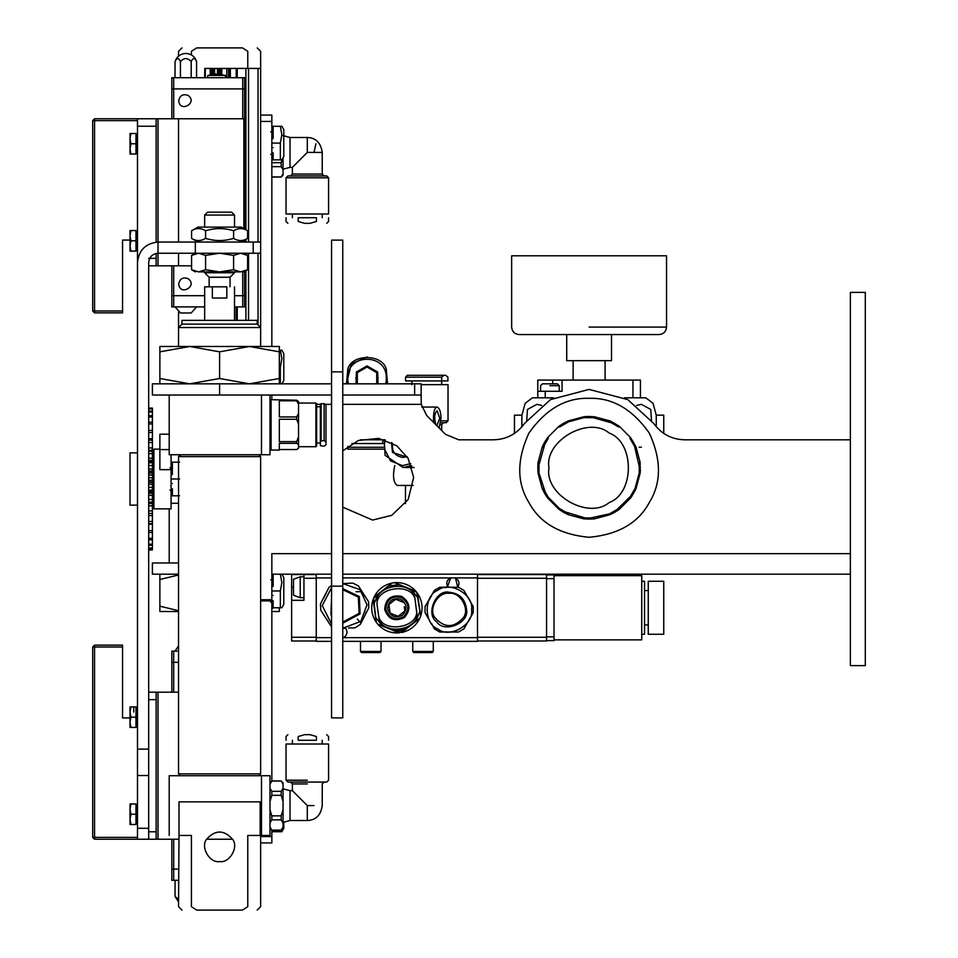 <?xml version="1.0" encoding="UTF-8"?>
<svg xmlns="http://www.w3.org/2000/svg" width="958" height="958" viewBox="0 0 958 958"><rect width="100%" height="100%" fill="white"/><g stroke="black" fill="none" stroke-linecap="round" stroke-linejoin="round"><path stroke-width="1.44" d="M347.802 446.296L347.802 449.134L384.433 449.134M385.248 439.926L384.433 443.554L384.721 439.77L360.388 439.806M346.497 383.823L351.239 363.968L367.022 356.951L351.239 363.968L346.497 383.823L347.802 369.105L347.802 383.823M386.254 383.823L386.254 369.105L387.547 383.823M347.802 369.105C351.526 353.718 382.529 353.718 386.254 369.105M386.254 380.913L385.607 383.823M348.437 383.823L347.802 380.913M411.605 466.091L403.126 467.516L385.068 455.361L384.433 443.554L351.921 443.542M384.433 447.278L347.802 447.278M347.802 375.536C349.67 353.837 384.386 353.837 386.254 375.536M355.825 378.29L357.334 372.626L367.022 367.022L376.722 372.626L378.218 378.29M357.334 383.823L357.334 372.626L367.022 367.022L376.722 372.626L376.722 383.823M356.053 383.823L356.364 372.063L367.022 365.908L377.691 372.063L378.003 383.823M94.555 312.859L92.687 310.991L94.555 310.991L94.555 312.859L122.552 312.859L122.552 310.991L94.555 310.991L94.555 120.636L92.687 120.636L94.555 118.768L94.555 120.636L137.485 120.636M156.142 242.123L156.142 118.768L94.555 118.768M92.687 120.636L92.687 310.991M130.013 240.075L122.552 240.075L122.552 310.991M137.485 837.364L94.555 837.364L94.555 839.232L92.687 837.364L94.555 837.364L94.555 647.009L92.687 647.009L94.555 645.141L94.555 647.009L122.552 647.009L122.552 645.141L94.555 645.141M94.555 839.232L178.535 839.232M92.687 647.009L92.687 837.364M122.552 647.009L122.552 717.925L130.013 717.925M331.564 586.152L331.564 717.877L331.564 586.152L342.76 586.152L342.76 717.877L342.76 240.123L342.76 371.848L331.564 371.848L331.564 240.123L331.564 586.152M137.485 118.768L137.485 839.232M309.997 223.322L304.62 223.322L298.189 221.466L298.189 217.729L316.427 217.729L316.427 221.466L309.997 223.322C331.684 223.322 331.684 223.322 309.997 223.322M298.189 221.466C282.802 221.466 282.802 221.466 298.189 221.466M304.62 223.322C282.921 223.322 282.921 223.322 304.62 223.322M298.189 217.729C282.802 217.729 282.802 217.729 298.189 217.729M271.844 166.668L281.185 166.668L283.041 169.746L283.041 173.853L281.185 176.931L271.844 176.931M282.574 158.633L281.185 162.668L271.844 162.668M281.185 166.668L281.185 162.668M283.041 169.746L283.041 157.807M271.844 177.038L281.185 177.038L283.041 175.182L283.041 173.853M283.041 169.207L290.011 167.339L290.011 137.485L307.302 137.485L307.302 152.406L292.382 167.339L292.382 174.057L290.514 175.925M283.041 135.617L290.011 137.485M292.382 174.057L322.235 174.057L322.235 152.406L307.302 152.406M328.582 177.793L326.714 175.925L287.903 175.925L286.035 177.793L286.035 213.993L328.582 213.993L328.582 177.793L286.035 177.793M292.418 217.729L292.418 213.993M316.427 217.729C331.815 217.729 331.815 217.729 316.427 217.729M316.427 221.466C331.815 221.466 331.815 221.466 316.427 221.466M304.62 734.678L309.997 734.678L316.427 736.534L316.427 740.271L298.189 740.271L298.189 736.534L304.62 734.678C282.921 734.678 282.921 734.678 304.62 734.678M298.189 736.534C282.802 736.534 282.802 736.534 298.189 736.534M309.997 734.678C331.684 734.678 331.684 734.678 309.997 734.678M298.189 740.271C282.802 740.271 282.802 740.271 298.189 740.271M269.976 801.487L271.844 795.332L281.185 795.332L283.041 801.487L283.041 809.702L281.185 815.857L271.844 815.857L269.976 809.702M269.976 784.147L271.844 781.069L281.185 781.069L283.041 784.147L283.041 788.254L281.185 791.332L271.844 791.332L269.976 788.254M269.976 822.934L271.844 819.856L281.185 819.856L283.041 822.934L283.041 827.041L281.185 830.119L271.844 830.119L269.976 827.041M271.844 795.332L271.844 791.332M281.185 795.332L281.185 791.332M260.648 842.92L271.844 842.92L271.844 830.227L281.185 830.227L283.041 828.359L283.041 827.041M283.041 784.147L283.041 782.818L281.185 780.962L271.844 780.962L271.844 553.652L331.564 553.652M283.041 801.487L283.041 788.254M283.041 822.383L290.011 820.515L290.011 790.661L292.382 790.661L307.302 805.594L313.984 805.594M290.011 820.515L307.302 820.515L307.302 805.594M283.041 822.934L283.041 809.702M281.185 819.856L281.185 815.857M271.844 819.856L271.844 815.857M307.302 783.943L292.382 783.943L292.382 790.661M286.035 780.207L287.903 782.075L326.714 782.075L328.582 780.207L328.582 744.007L286.035 744.007L286.035 780.207L307.302 780.207M292.418 740.271L292.418 744.007M316.427 740.271C331.815 740.271 331.815 740.271 316.427 740.271M316.427 736.534C331.815 736.534 331.815 736.534 316.427 736.534M283.796 822.192L283.796 828.359L281.856 831.724L280.347 831.724L280.814 830.227M273.15 830.227L273.15 831.724L271.844 831.724M280.347 831.724L273.15 831.724M279.317 350.233L281.856 350.233L283.796 353.586L283.796 380.458L281.856 383.823M279.317 367.022L280.347 367.022L281.856 358.627L280.347 350.233M280.347 383.823L280.347 367.022M283.796 136.359L283.796 156.513L281.856 159.878L280.347 159.878L280.347 143.077L281.856 134.683L280.347 126.276L281.856 126.276L283.796 129.641L283.796 136.359M273.15 152.777L273.15 159.878L271.844 159.878M271.844 126.276L273.15 126.276L273.15 138.575L273.15 131.881L270.731 131.881M273.15 126.276L280.347 126.276M273.15 138.575L271.844 138.575M271.844 143.077L280.347 143.077M273.15 130.779L271.844 130.779M271.844 155.376L273.15 155.376L273.15 154.274L270.731 154.274M271.844 147.58L273.15 147.58M280.347 159.878L273.15 159.878M281.856 574.177L283.796 577.542L283.796 604.414L281.856 607.767L280.347 607.767L280.347 590.978L281.856 582.572L280.347 574.177M273.15 600.666L273.15 607.767L271.844 607.767M273.15 574.177L273.15 586.476L273.15 579.782L270.731 579.782M273.15 586.476L271.844 586.476M271.844 590.978L280.347 590.978M273.15 578.68L271.844 578.68M271.844 603.265L273.15 603.265L273.15 602.175L270.731 602.175M271.844 595.469L273.15 595.469M280.347 607.767L273.15 607.767M178.535 312.152L178.535 327.54L181.972 324.103L181.972 320.367L257.211 320.367L257.211 324.103L181.972 324.103M171.075 503.261L178.535 503.261M191.408 54.953L191.408 51.337L196.701 47.9L242.482 47.9C261.498 47.9 261.498 47.9 242.482 47.9L247.775 51.337C264.516 51.337 264.516 51.337 247.775 51.337L247.775 68.425M191.408 51.337C174.679 51.337 174.679 51.337 191.408 51.337M196.701 47.9C177.697 47.9 177.697 47.9 196.701 47.9M178.535 611.503L159.878 611.503L159.878 606.174L178.535 610.701M279.317 607.767L279.317 611.503L271.844 611.503M274.156 607.767L271.844 608.414M159.878 574.177L159.878 579.506L178.535 574.98M159.878 579.506L159.878 606.174M320.367 445.721L320.367 441.051L324.103 440.608L325.971 441.937L325.971 444.847L324.103 446.177L320.367 445.721M325.971 441.937L325.971 404.911L324.103 403.581L320.367 404.036L320.367 441.051M321.122 440.608L321.122 403.581M324.103 440.608L324.103 403.581M279.317 416.946L279.317 400.803L296.669 400.803L298.537 404.3L298.537 413.449L296.669 416.946L279.317 416.946M298.537 404.3L298.537 401.558L296.669 400.204L271.102 399.69L271.102 450.068L279.317 450.068M279.317 449.553L279.317 443.338L296.669 443.338L298.537 444.692L298.537 448.2L296.669 449.553L279.317 449.553M279.317 441.626L279.317 419.257L296.669 419.257L298.537 424.119L298.537 436.764L296.669 441.626L279.317 441.626M296.669 419.257L296.669 416.946M296.669 400.803L296.669 400.204M296.669 443.338L296.669 441.626M298.537 424.119L298.537 413.449M316.643 419.197L316.643 403.785L315.889 403.043L315.889 446.715L316.643 445.973L316.643 419.197M298.537 444.692L298.537 436.764M133.749 712.045L133.749 706.92M137.485 706.92L130.935 706.92L130.013 712.045L130.013 706.92L130.935 706.92M148.682 692.179L156.142 692.179L156.142 839.232M178.535 901.861L175.051 896.46L175.051 880.294L175.051 896.46L178.535 899.334M178.535 662.313L171.817 662.313L171.817 651.117L178.535 651.117M173.697 692.179L173.685 651.117M171.841 692.179L171.841 662.313M171.841 839.232L171.841 869.098L178.535 869.098M171.817 869.098L171.817 880.294L178.535 880.294M173.697 839.232L173.685 880.294M156.142 692.179L178.535 692.179M158.01 692.179L158.01 839.232M206.641 839.232L232.554 839.232M257.211 47.9L260.648 51.337L260.648 68.425L237.249 68.425L237.249 77.706M191.576 265.821L156.142 265.821L156.142 253.427M178.727 100.662C179.841 95.489 182.918 93.704 187.96 95.333C198.51 102.578 179.721 113.415 178.727 100.662M225.585 77.706L225.393 75.466L207.826 75.466L215.718 73.874L215.718 74.568L217.502 74.568L217.502 73.874L217.502 74.568M215.718 74.568L215.718 73.874L215.718 74.568M225.393 75.466L217.502 73.874M191.169 77.706L191.217 61.54C193.001 57.6 194.785 57.6 196.57 61.54L196.57 77.706L196.57 61.54C194.965 56.833 191.684 54.139 186.75 53.492L184.882 53.492C179.948 54.139 176.667 56.833 175.051 61.54L175.051 77.706L175.051 61.54C176.847 57.6 178.631 57.6 180.415 61.54L180.463 77.706M191.169 61.54C187.6 57.6 184.032 57.6 180.463 61.54M178.727 283.927C179.841 278.742 182.918 276.97 187.96 278.598C198.51 285.843 179.721 296.681 178.727 283.927M183.122 312.967L188.51 312.967L180.427 312.967L175.063 306.883M188.51 312.967L191.205 312.967L196.57 306.883M234.518 295.687L244.601 295.687L244.601 306.883L234.518 306.883M171.841 265.821L171.841 295.687L204.665 295.687M171.817 295.687L171.817 306.883L204.665 306.883M173.697 265.821L173.685 306.883M242.721 271.892L242.733 306.883M244.577 271.473L244.577 295.687M173.697 118.768L173.697 88.902L171.817 88.902L171.817 77.706L244.601 77.706L244.601 88.902L173.685 88.902L173.685 77.706M191.217 61.54L191.217 77.706M180.415 77.706L180.415 61.54M242.721 118.768L242.733 77.706M244.601 229.046L244.577 88.902M171.841 118.768L171.841 88.902M244.601 242.039L244.601 240.099M158.01 265.821L158.01 253.235L195.324 253.235L195.324 242.039L158.01 242.039L158.01 118.768L178.535 118.768L178.535 242.039M178.535 253.235L178.535 265.821M178.535 118.768L243.859 118.768L243.859 228.615M243.859 240.53L243.859 242.039M158.01 118.768L156.142 118.768M244.601 118.768L243.859 118.768M228.579 77.706L228.579 68.425L237.249 68.425M228.579 68.425L226.795 68.425L226.795 77.706M205.323 77.706L205.323 68.425L226.795 68.425M205.323 68.425L204.796 77.706M204.796 68.425L204.665 77.706M258.037 68.425L258.037 242.039M258.037 253.235L258.037 324.93M260.648 68.425L260.648 242.039L253.187 242.039L253.187 253.235L260.648 253.235L260.648 242.039M156.142 265.821L148.682 265.821M158.01 242.039C145.628 243.344 138.79 250.182 137.485 262.564C138.79 250.182 145.628 243.344 158.01 242.039L158.01 253.235C152.382 253.834 149.268 256.936 148.682 262.564L148.682 749.12L137.485 749.12M148.682 839.232L148.682 749.12M195.324 242.039L253.187 242.039M205.587 255.403L219.598 253.235L233.596 255.403L233.596 269.737L219.598 271.892L205.587 269.737L205.587 255.403L198.581 253.235L191.576 255.403L195.336 253.235L253.187 253.235M279.317 351.826L279.317 346.497L249.451 346.497L279.317 351.826L279.317 378.494L249.451 383.823L219.598 378.494L189.732 383.823L159.878 378.494L159.878 351.826L189.732 346.497L219.598 351.826L249.451 346.497L260.648 346.497L260.648 327.54L178.535 327.54L178.535 346.497L249.451 346.497M279.317 383.823L279.317 378.494M219.598 378.494L219.598 351.826M159.878 378.494L159.878 383.823M189.732 346.497L159.878 346.497L159.878 351.826M191.576 255.403L191.576 269.737L195.336 271.892M205.587 269.737L198.581 271.892L191.576 269.737M233.596 255.403L240.602 253.235L247.607 255.403L247.607 269.737L240.602 271.892L233.596 269.737M240.602 271.892C244.889 271.892 244.889 271.892 240.602 271.892L198.581 271.892C194.294 271.892 194.294 271.892 198.581 271.892M230.04 286.825L230.04 277.245L234.518 272.767L204.665 272.767L204.665 271.892M204.665 320.367L204.665 286.825L226.818 286.825C236.626 286.825 236.626 286.825 226.818 286.825L226.818 298.022L212.365 298.022L212.365 286.825M234.518 215.047L204.665 215.047L207.527 212.173L231.656 212.173L234.518 215.047L234.518 227.106M204.665 227.106L204.665 215.047M230.04 277.245L209.143 277.245L204.665 272.767M209.143 286.825L209.143 277.245M219.598 861.577C209.634 863.374 200.126 846.92 206.665 839.184C215.287 829.664 223.909 829.664 232.519 839.184C239.057 846.92 229.561 863.374 219.598 861.577M260.181 835.448L247.775 835.448L247.775 906.663L242.482 910.1L196.701 910.1L191.408 906.663L191.408 835.448L179.002 835.448L179.002 801.858L260.181 801.858L260.181 835.448L261.486 835.448L261.486 775.729L269.976 775.729L269.976 835.448L261.486 835.448M196.701 910.1C177.697 910.1 177.697 910.1 196.701 910.1M242.482 910.1C261.498 910.1 261.498 910.1 242.482 910.1M191.408 906.663C174.679 906.663 174.679 906.663 191.408 906.663M247.775 906.663C264.516 906.663 264.516 906.663 247.775 906.663M179.002 835.448C166.129 835.448 166.129 835.448 179.002 835.448L178.535 906.663L181.972 910.1M269.976 395.019L269.976 454.739L261.486 454.739L261.486 395.019M261.486 454.739L169.207 454.739L261.486 454.739M258.78 775.729L260.648 773.86L260.648 456.607L178.535 456.607L180.403 454.739L180.403 456.607M260.648 773.86L178.535 773.86L178.535 456.607M180.403 775.729L178.535 773.86M261.486 775.729L169.207 775.729L261.486 775.729M594.044 416.718L588.966 416.479M635.849 488.987L640.148 473.168L640.148 462.439L635.992 446.931L630.627 437.638L619.275 426.286L609.983 420.921L594.475 416.766L586.811 416.538M586.715 416.538L585.122 416.634M613.874 512.758L618.138 510.123M588.775 417.413L588.871 416.479L583.745 416.766L568.238 420.921L563.244 423.472L558.945 426.286L547.593 437.638L544.539 442.345L542.228 446.931L538.073 462.439L537.785 467.564L538.073 473.168L542.228 488.676L544.779 493.669L547.593 497.968L558.945 509.321L563.651 512.362L568.238 514.686L583.745 518.841L589.338 519.128L594.475 518.841L609.983 514.686L614.976 512.135L619.275 509.321L630.627 497.968L635.417 489.921M630.879 497.621L631.55 496.651M631.585 496.603L635.992 488.676L640.148 473.168L639.225 473.072L639.225 462.534L640.148 462.439L639.225 462.534L639.333 463.696M640.195 472.713L640.291 471.576M640.291 471.504L640.387 469.755M618.916 426.023L611.252 421.496M586.715 417.472L584.176 417.652M619.275 426.286L618.724 427.04L609.599 421.771L609.983 420.921L594.475 416.766L594.379 417.688L583.841 417.688L568.609 421.771L559.496 427.04L558.945 426.286L559.496 427.04L563.603 424.346L563.244 423.472M544.994 443.458L538.767 465.684M538.851 464.115L538.995 462.534L538.073 462.439L538.995 462.534L538.995 473.072L545.641 493.286L544.779 493.669M546.719 495.046L547.665 496.472M542.228 488.676L543.078 488.293L548.347 497.418L559.496 508.566L568.609 513.835L568.238 514.686M563.651 512.362L564.202 511.608L585.506 518.062M589.338 519.128L589.445 518.194L609.599 513.835L618.724 508.566L619.275 509.321L630.627 497.968L629.873 497.418L635.142 488.293L635.992 488.676L635.022 488.568L639.225 473.072M616.329 510.207L630.831 496.064M632.915 492.711L633.669 493.262M633.897 490.891L634.998 488.604M639.489 467.444L634.435 445.793M633.43 441.937L632.579 442.321L630.005 438.357M612.21 423.029L592.715 417.544M589.11 398.324C565.927 397.558 545.868 409.138 528.936 433.064C516.685 459.684 516.685 482.844 528.936 502.543C539.869 522.996 559.927 534.576 589.11 537.282C618.281 534.576 638.339 522.996 649.285 502.543C661.523 482.844 661.523 459.684 649.285 433.064C632.352 409.138 612.294 397.558 589.11 398.324M562.047 380.087L562.047 391.283L537.785 391.283L537.785 380.087L640.435 380.087L640.435 397.821M537.785 397.821L537.785 391.283M521.882 426.837L521.882 415.509L525.14 403.354L532.361 397.821L553.808 397.821M525.14 403.354L532.361 397.821M624.4 397.821L645.86 397.821L653.069 403.354L656.254 415.233L656.254 426.753M651.488 420.334L650.745 409.437L641.357 404.348L636.567 405.426M541.641 405.426L536.851 404.348L527.463 409.437L526.732 420.334M540.587 391.283L540.587 385.691L542.456 383.823L557.376 383.823L559.244 385.691L559.244 391.283M511.656 255.798L666.552 255.798L666.552 327.085C666.085 331.588 663.595 334.079 659.092 334.558L519.128 334.558C514.59 334.103 512.111 331.612 511.656 327.085L511.656 255.798M611.503 334.558L611.503 360.675L566.717 360.675L566.717 334.558M656.242 415.173L663.762 415.173L663.762 433.435M514.458 433.435L514.458 415.173L521.978 415.173M538.959 472.653L538.073 473.168M548.347 497.418L547.593 497.968L548.347 497.418M558.945 509.321L559.496 508.566M583.745 518.841L583.841 517.919L594.379 517.919L594.475 518.841L594.08 517.943M609.983 514.686L609.599 513.835M635.992 446.931L635.142 447.302L629.873 438.189L630.627 437.638M583.841 417.688L583.745 416.766M568.238 420.921L568.609 421.771M547.593 437.638L548.347 438.189L543.078 447.302L542.228 446.931L543.078 447.302L543.557 446.248M567.555 513.344L568.609 513.835M593.218 518.027L594.044 517.943M619.275 509.321L618.485 508.734M617.778 509.237L618.461 508.758M634.651 489.358L635.01 488.592M630.544 439.135L630.065 438.453M610.665 422.25L609.599 421.771M585.003 417.58L584.164 417.652M560.442 426.37L559.759 426.849M544.539 442.345L545.306 442.895M538.719 467.468L537.785 467.564M614.976 512.135L614.593 511.273M640.423 467.564L639.501 467.468M614.569 423.244L614.018 423.999M331.564 641.357L316.26 641.357L316.26 574.177L271.844 574.177M850.381 574.177L477.503 574.177L477.503 641.357L342.76 641.357M203.862 383.823L152.873 383.823L219.598 383.823L219.598 395.019L152.873 395.019L203.862 395.019M178.535 574.177L152.406 574.177L152.406 562.981L178.535 562.981M271.844 395.019L271.844 399.69M342.76 395.019L421.149 395.019L421.269 404.348L426.609 415.413L445.542 434.345L458.738 439.806L493.598 439.806C506.531 439.435 516.805 434.01 524.409 423.556L550.443 399.618L589.11 389.415L627.765 399.618L653.811 423.556C661.415 434.01 671.69 439.435 684.611 439.806L850.381 439.806M421.149 395.019L421.149 383.823L342.76 383.823M342.76 450.823L358.376 440.5L378.59 438.381L396.78 445.793L408.18 458.475L413.652 477.419L408.18 499.525L391.774 515.32L372.626 520.062L342.76 507.177M524.409 423.556L550.443 399.618L589.11 389.415L627.765 399.618L653.811 423.556M331.564 383.823L219.598 383.823M219.598 395.019L331.564 395.019M169.207 434.214L159.878 434.214L159.878 449.601L169.207 449.601M159.878 449.601L159.878 469.659L171.075 469.659L171.075 508.866L153.903 508.866L153.903 449.134L159.878 449.134M171.075 469.659L171.075 454.739M260.648 253.235L260.648 346.497M271.844 346.497L271.844 115.08L260.648 115.08M865.314 479L865.314 665.618L850.381 665.618L850.381 292.382L865.314 292.382L865.314 479M148.682 473.036L152.406 473.036L152.406 465.504L148.682 465.504M148.682 469.085L152.406 469.085M148.682 475L152.406 475L152.406 473.036M148.682 453.625L152.406 453.625L152.406 458.199L148.682 458.199M148.682 462.762L152.406 462.762L152.406 458.199M148.682 442.512L152.406 442.512L152.406 447.961L148.682 447.961M148.682 451.026L152.406 451.505L152.406 447.961M148.682 432.501L152.406 432.501L152.406 438.656L148.682 438.656M148.682 440.129L152.406 440.129L152.406 442.512M152.406 441.111L152.406 438.656M148.682 423.915L152.406 423.915L152.406 430.585M148.682 430.417L152.406 430.417L152.406 432.501M148.682 416.993L152.406 416.993L152.406 423.915M148.682 422.191L152.406 422.191M148.682 411.964L152.406 411.964L152.406 416.993M148.682 415.676L152.406 415.676M148.682 408.958L152.406 408.958L152.406 411.964M148.682 411.102L152.406 411.102M148.682 408.096L152.406 408.096L152.406 408.958M148.682 408.575L152.406 408.575M148.682 549.904L152.406 549.904L152.406 548.623L148.682 548.623M148.682 549.808L152.406 549.808M148.682 545.222L152.406 545.222L152.406 548.623M148.682 548.036L152.406 548.036M148.682 539.809L152.406 539.809L152.406 545.222M148.682 544.168L152.406 544.168M148.682 532.552L152.406 532.552L152.406 523.667L148.682 523.667M148.682 538.312L152.406 538.312L152.406 531.439M148.682 524.194L152.406 524.194M148.682 530.66L152.406 530.66M148.682 513.416L152.406 513.416L152.406 502.124L148.682 502.124M148.682 515.572L152.406 515.572L152.406 513.141M148.682 521.439L152.406 521.439L152.406 515.572M148.682 505.836L152.406 505.836M148.682 510.937L152.406 510.937M148.682 490.137L152.406 490.137L152.406 491.394L148.682 491.394L152.406 491.394L152.406 495.286L148.682 495.286M148.682 499.453L152.406 499.453L152.406 495.286M148.682 477.803L152.406 477.803L152.406 480.257L148.682 480.257M148.682 484.233L152.406 484.233L152.406 480.257M148.682 487.347L152.406 487.347L152.406 484.233M152.406 475L152.406 477.803M152.406 487.347L152.406 490.137M152.406 499.453L152.406 502.124M152.406 521.439L152.406 523.667M152.406 538.312L152.406 539.809M152.406 462.762L152.406 465.504M152.406 451.026L152.406 453.625M137.485 505.129L130.013 505.129L130.013 452.871L137.485 452.871M172.38 488.7L172.38 495.801L171.075 495.801M171.075 462.199L172.38 462.199L172.38 474.497L172.38 466.702L171.075 466.702M172.38 462.199L179.577 462.199M172.38 474.497L171.075 474.497M171.075 479L179.577 479M171.075 491.298L172.38 491.298L172.38 490.197L169.949 490.197M171.075 483.503L172.38 483.503M179.577 495.801L172.38 495.801M361.789 591.517L365.01 596.618M323.588 598.235L326.403 592.894M348.508 627.957L355.011 627.837L360.256 624.46L368.806 607.875L368.519 601.648L358.436 585.949L352.891 583.099L342.76 583.578L360.124 589.733L366.998 604.845L360.819 621.383L342.76 628.22M327.708 620.568L326.726 619.347M331.564 624.089L322.235 605.624L331.564 587.709M366.196 611.934L366.004 612.581M365.8 613.216L364.986 615.252M331.564 585.458L329.013 587.338L320.451 603.923L320.75 610.15L330.833 625.861M342.76 628.412L345.694 628.268M428.489 600.989L431.543 595.78M451.972 631.849L448.116 632.005M446.727 631.897L445.937 631.801M431.543 623.49L434.417 628.915L439.806 632.029L458.475 632.029L463.864 628.915L473.204 612.749L473.204 606.522L463.864 590.356L458.475 587.242L439.806 587.242L434.417 590.356L425.077 606.522L425.077 612.749L429.747 620.832M469.935 617.958L469.3 619.383M471.54 609.635C474.222 624.58 449.541 638.83 437.938 629.035C423.652 623.886 423.652 595.385 437.938 590.248C449.541 580.44 474.222 594.69 471.54 609.635M466.965 596.068L468.534 598.439M444.608 587.709L445.278 587.577M446.081 587.458L446.727 587.374M448.116 587.266L449.134 587.242M345.778 628.268C347.922 632.112 347.155 635.226 343.467 637.633L342.76 637.896M450.799 577.71L447.542 586.583L447.973 587.242C445.853 583.41 446.632 580.297 450.308 577.913L455.433 577.913C459.11 580.297 459.888 583.41 457.768 587.242L455.433 577.913L477.503 577.913M316.26 574.177L331.564 574.177M342.76 574.177L477.503 574.177M316.26 640.986L291.627 640.986L291.627 574.549L303.949 574.549L303.949 600.307L291.627 600.307M316.26 574.549L303.949 574.549M300.213 576.788L293.495 579.231L293.495 595.241L300.213 597.696L300.213 576.788L303.949 576.788M477.503 574.549L546.563 574.549L546.563 640.986L477.503 640.986M546.563 574.92L554.023 574.92L554.023 640.615L546.563 640.615M554.023 575.674L641.74 575.674L641.74 639.872L554.023 639.872M663.762 607.767L663.762 634.268L648.267 634.268L648.267 581.266L663.762 581.266L663.762 607.767M641.74 581.266L644.53 581.266L644.53 634.268L641.74 634.268M433.279 641.357L433.279 651.44L412.754 651.44L413.868 652.566L432.154 652.566L433.279 651.44M381.021 641.357L381.021 651.44L360.495 651.44L361.609 652.566L379.907 652.566L381.021 651.44M205.587 230.782C200.917 227.86 196.246 227.86 191.576 230.782L191.576 238.362C196.246 241.284 200.917 241.284 205.587 238.362C214.927 241.284 224.268 241.284 233.596 238.362C238.267 241.284 242.937 241.284 247.607 238.362L247.607 230.782C242.937 227.86 238.267 227.86 233.596 230.782C224.268 227.86 214.927 227.86 205.587 230.782L205.587 238.362M233.596 230.782L233.596 238.362M197.947 242.039L191.576 238.362M191.576 230.782L197.947 227.106L241.236 227.106L247.607 230.782M414.706 596.487L417.137 615.934M377.093 605.109L379.308 620.724L377.093 605.109C374.913 587.17 412.275 581.889 415.161 599.72M416.682 610.438C418.85 628.364 381.5 633.657 378.614 615.814M384.685 609.492C385.451 598.93 391.044 594.547 401.486 596.343C410.264 602.283 411.257 609.324 404.48 617.467C394.947 622.101 388.349 619.443 384.685 609.492M401.606 632.52L377.811 624.233L376.326 622.341L373.512 598.355L392.169 583.027L394.552 582.68L416.718 592.236L420.682 616.066L419.784 618.293L399.223 632.855C390.696 633.418 383.559 630.544 377.811 624.233L382.458 626.101L375.632 617.371L376.326 622.341C371.584 615.24 370.506 607.623 373.093 599.48L373.991 597.253C377.775 589.589 383.835 584.847 392.169 583.027L388.229 586.104L399.199 584.56L394.552 582.68C403.067 582.129 410.204 585.003 415.964 591.314L417.437 593.206C422.191 600.307 423.268 607.923 420.682 616.066L419.975 611.096L415.832 621.383L419.784 618.293C416 625.945 409.94 630.687 401.606 632.52L415.832 621.383M420.682 616.066L417.437 593.206M415.964 591.314L411.317 589.433L418.143 598.163M411.317 589.433L399.199 584.56M388.229 586.104L373.991 597.253M373.093 599.48L373.8 604.438L377.943 594.164M373.8 604.438L375.632 617.371M382.458 626.101L399.223 632.855M405.545 629.43L394.576 630.987M376.398 600.211C378.925 585.099 407.857 581.003 414.467 594.822M417.365 615.335C414.85 630.436 385.918 634.531 379.308 620.724L379.069 619.048M389.499 608.821L388.888 604.546L392.289 601.887L388.888 604.546L390.098 613.084L398.097 616.305L404.887 610.988L404.276 606.725M403.677 602.462L395.678 599.241L392.289 601.887M401.486 613.647L398.097 616.305M387.643 609.072C388.218 601.073 392.457 597.744 400.372 599.109C407.018 603.612 407.773 608.953 402.635 615.12C395.414 618.629 390.421 616.617 387.643 609.072M385.799 609.336C386.481 599.732 391.571 595.744 401.067 597.385C409.054 602.786 409.952 609.18 403.785 616.593C395.127 620.796 389.128 618.377 385.799 609.336M130.013 251.092L135.988 251.08L135.988 230.555L130.935 230.555L130.013 235.692L130.935 240.817L130.013 245.955L130.935 251.08L130.013 251.08L130.935 251.247L130.013 251.08L130.013 230.555L130.935 230.555L130.013 230.555M135.988 250.9L130.935 251.247M130.013 154.034L130.935 154.034L130.013 154.034L130.013 138.647L130.935 143.772L130.013 148.909L130.935 154.034L135.988 154.034L135.988 133.509L130.013 133.509L130.935 133.509L130.013 138.647L130.013 133.509M135.988 133.509L130.935 133.509M135.988 143.772L130.935 143.772M130.935 803.966L130.013 809.091L130.013 803.966L135.988 803.966L135.988 814.228L130.935 814.228L130.013 819.353L130.013 809.091L130.935 814.228M130.013 819.353L130.935 824.491L130.013 824.491L130.013 819.353M135.988 814.228L135.988 824.491L130.935 824.491M130.013 712.045L130.935 717.183L130.013 722.308L130.013 712.045M130.013 722.308L130.935 727.445L130.013 727.445L130.013 722.308M135.988 706.92L135.988 727.445L130.935 727.445M135.988 717.183L130.935 717.183M135.988 230.555L130.935 230.555M135.988 240.817L130.935 240.817M384.433 448.919L390.517 460.882L402.492 465.648L410.683 463.588M391.463 442.512L392.469 452.404L407.509 457.337M403.126 467.516L411.437 465.588M435.854 424.657C434.01 417.904 434.441 413.281 437.159 410.778L439.722 418.251L436.848 425.651M440.668 422.729L446.153 422.729L440.668 422.729L443.542 422.729L441.674 424.586L440.321 424.586M439.099 427.903L440.991 418.251C440.896 411.94 439.626 408.216 437.159 407.054C434.297 407.809 433.112 412.934 433.603 422.406M405.042 467.504L411.736 466.51M413.173 485.431L397.175 485.431C393.355 482.64 392.552 476.018 394.756 465.564M447.925 377.189L447.925 380.925L441.686 380.925L441.686 377.189L443.889 375.32L445.721 375.32L447.925 377.189L445.721 375.32M407.342 375.32L405.569 377.189L405.569 380.925L441.686 380.925M441.686 377.189L405.569 377.189M443.889 375.32L407.761 375.32M392.744 443.207C391.463 451.338 394.84 456.08 402.875 457.433L406.994 456.547M440.884 420.861L448.021 420.861L448.021 384.649L421.149 384.649M315.924 143.784L313.984 152.406M245.907 68.425L245.907 229.8M245.907 239.344L245.907 242.039M245.907 253.235L245.907 254.421M245.907 270.719L245.907 320.367M237.249 306.883L237.249 320.367M236.195 68.425L236.195 77.706M236.195 306.883L236.195 320.367M230.363 68.425L230.363 77.706M229.309 68.425L229.309 77.706M221.789 68.425L221.789 74.7M220.663 68.425L220.663 74.484M220.136 68.425L220.136 74.377M219.059 68.425L219.059 74.161M218.831 68.425L218.831 74.113M217.418 68.425L217.418 74.568M214.604 68.425L214.604 74.065M213.179 68.425L213.179 74.353M213.011 68.425L213.011 74.389M211.898 68.425L211.898 74.604M211.371 68.425L211.371 74.712M210.233 68.425L210.233 74.952M248.541 68.425L248.541 242.039M248.541 253.235L248.541 320.367M137.485 126.228L156.142 126.228M156.142 258.361L148.682 258.361M156.142 831.772L148.682 831.772M148.682 699.639L156.142 699.639M148.682 828.299L137.485 828.299M137.485 775.513L148.682 775.513M545.246 397.821L545.246 391.283M632.963 397.821L632.963 380.087M552.718 380.087L552.718 383.823M549.916 385.691L559.244 385.691M589.11 327.085L666.552 327.085M548.982 467.803C544.168 441.027 588.392 415.497 609.168 433.052C634.771 442.273 634.771 493.334 609.168 502.555C588.392 520.11 544.168 494.579 548.982 467.803M850.381 553.652L342.76 553.652M421.269 404.348L342.76 404.348M331.564 404.348L325.313 404.348M320.367 404.348L316.643 404.348M414.634 383.823L414.634 395.019M271.844 599.732L260.648 599.732M271.844 836.585L260.648 836.585M260.648 121.415L271.844 121.415M260.648 600.87L271.844 600.87M148.682 471.492L152.406 471.492M148.682 471.049L152.406 471.049M148.682 460.834L152.406 460.834M148.682 460.403L152.406 460.403M148.682 450.715L152.406 450.715M148.682 450.32L152.406 450.32M148.682 503.537L152.406 503.537M148.682 503.118L152.406 503.118M148.682 493.178L152.406 493.178M148.682 492.735L152.406 492.735M148.682 482.389L152.406 482.389M148.682 481.934L152.406 481.934M355.969 591.721L359.729 591.721M359.969 591.721L361.956 591.721M342.76 589.721L358.34 597.097L359.106 613.371L342.76 622.089M331.564 615.635L330.929 614.701L331.564 596.175M331.564 617.395L331.564 594.415M342.76 588.607L359.322 596.583L360.1 613.886L342.76 623.203M449.134 593.349C460.008 591.397 470.378 609.348 463.241 617.778C453.841 628.173 444.44 628.173 435.04 617.778C427.903 609.348 438.273 591.397 449.134 593.349M466.546 609.635C469.552 623.023 444.177 633.537 436.836 621.946C425.232 614.605 435.758 589.218 449.134 592.236C459.636 593.337 465.432 599.145 466.546 609.635M316.26 637.633L331.564 637.633M343.467 637.633L477.503 637.633M316.26 577.913L331.564 577.913M342.76 577.913L450.308 577.913M316.26 637.262L291.627 637.262M316.26 578.285L303.949 578.285M293.495 587.242L291.627 587.242M477.503 578.285L546.563 578.285M477.503 637.262L546.563 637.262M546.563 636.878L554.023 636.878M546.563 578.656L554.023 578.656M382.697 443.542L382.697 439.806M342.76 240.123L331.564 240.123M342.76 717.877L331.564 717.877M286.035 217.729L286.035 221.466L287.903 223.322M290.011 167.339L292.382 167.339M322.235 152.406C320.822 142.766 315.841 137.796 307.302 137.485M322.235 174.057L324.103 175.925M322.199 217.729L322.199 213.993M326.714 223.322L328.582 221.466L328.582 217.729M286.035 740.271L286.035 736.534L287.903 734.678M271.844 830.227L269.976 828.359M271.844 780.962L269.976 782.818M283.041 788.793L290.011 790.661M324.103 782.075L322.235 783.943L322.235 805.594C320.822 815.234 315.841 820.204 307.302 820.515M292.382 783.943L290.514 782.075M322.199 740.271L322.199 744.007M326.714 734.678L328.582 736.534L328.582 740.271M169.207 508.866L169.207 562.981M178.535 56.139L178.535 51.337L181.972 47.9M316.643 406.779L320.367 406.779M316.643 442.979L320.367 442.979M298.537 403.043L315.889 403.043M298.537 446.715L315.889 446.715M269.976 400.803L271.102 399.69M269.976 448.955L271.102 450.068M178.535 645.848L175.063 651.117M207.623 77.706L207.826 75.466M247.607 255.403L243.859 253.235M247.607 269.737L243.859 271.892M234.518 272.767L234.518 271.892M234.518 320.367L234.518 286.825M257.211 910.1L260.648 906.663L260.648 835.448M260.648 327.54L257.211 324.103M169.207 454.739L169.207 395.019M260.648 456.607L258.78 454.739M169.207 775.729L169.207 835.448M605.097 360.675L605.097 380.087M573.124 360.675L573.124 380.087M639.154 447.206L641.357 447.147M152.406 383.823L152.406 395.019M152.406 461.972L148.682 461.972M152.406 450.955L148.682 450.955M152.406 502.411L148.682 502.411M152.406 464.067L153.903 464.067M152.406 493.933L153.903 493.933M172.38 467.803L169.949 467.803M357.358 619.024L360.064 622.137M303.949 597.696L300.213 597.696M648.267 624.939L644.53 624.939M648.267 590.595L644.53 590.595M412.754 641.357L412.754 651.44M360.495 641.357L360.495 651.44M241.236 242.039L247.607 238.362M137.485 135.617L135.988 134.12M137.485 151.927L135.988 153.424M137.485 806.073L135.988 804.576M137.485 822.383L135.988 823.88M137.485 709.028L135.988 707.531M137.485 725.338L135.988 726.835M137.485 232.662L135.988 231.165M137.485 248.972L135.988 250.469M441.674 424.586L441.674 430.477M437.159 407.054L421.783 407.054M405.677 467.516L414.107 467.516M405.474 503.633L405.474 485.431M411.856 384.649L411.856 380.925M441.638 384.649L441.638 380.925M448.021 420.861L446.153 422.729"/></g></svg>
